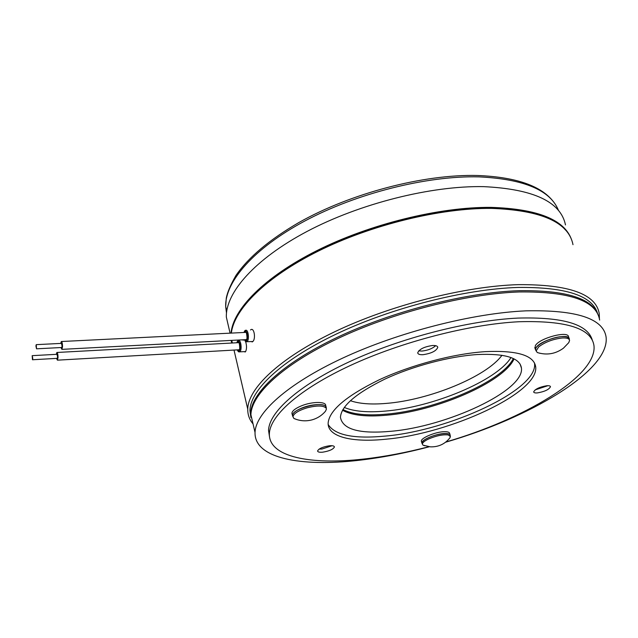 <?xml version="1.0" encoding="UTF-8"?>
<svg xmlns="http://www.w3.org/2000/svg" width="638" height="638" viewBox="0 0 638 638"><rect width="100%" height="100%" fill="white"/><g stroke="black" fill="none" stroke-linecap="round" stroke-linejoin="round"><path stroke-width="0.96" d="M565.483 224.927C560.762 201.799 533.504 189.031 483.7 186.639C431.129 185.57 359.665 203.61 307.109 231.403C254.45 259.251 225.597 292.842 226.338 317.07L229.265 329.679M571.449 239.37C564.175 219.528 537.363 208.865 491.013 207.374C439.494 206.879 369.577 224.161 316.823 250.662C263.98 277.211 233.085 309.406 231.028 333.116M565.443 229.959C553.337 215.907 528.463 208.451 490.813 207.589C439.614 207.111 370.215 224.201 317.644 250.463C265.001 276.788 233.915 308.792 231.442 332.486M250.886 417.483L249.936 410.593C250.208 390.289 281.015 360.454 335.971 334.208C390.807 308.002 464.552 289.11 517.809 287.451C565.603 286.948 592.168 295.569 597.503 313.314M252.967 423.799C249.402 419.581 247.672 414.708 247.751 409.165C248.023 388.582 279.093 358.373 334.591 331.816C389.985 305.307 464.488 286.239 518.247 284.644C569.056 284.341 596.051 294.014 599.241 313.665L599.425 318.872M245.534 341.402C246.794 345.278 246.85 348.635 245.686 351.466L245.04 352.064M231.355 333.1C234.114 309.374 265.448 277.418 318.187 251.165C370.845 224.959 440.196 207.924 491.364 208.387C541.399 210.197 568.61 222.295 572.996 244.681M250.471 329.95L251.316 329.439C254.323 328.442 255.71 338.595 253.023 341.338L252.09 341.984M501.962 355.278C486.467 376.811 428.927 400.09 386.293 403.399C371.188 404.691 359.21 403.782 350.382 400.696M510.998 357.551C496.508 380.91 432.524 407.275 385.344 411.087C367.512 412.666 353.819 411.454 344.273 407.443M253.055 423.967L250.646 413.623C250.949 393.447 281.829 363.724 336.88 337.526C391.812 311.368 465.66 292.435 518.941 290.689C565.874 290.067 592.335 298.289 598.324 315.339M513.343 358.54C501.572 382.106 434.996 410.186 386.221 414.15C366.706 415.896 352.272 414.357 342.909 409.524M231.171 340.421L231.666 343.037L231.275 340.413M231.53 340.397L232.025 343.021L231.626 340.397M243.15 340.253L243.756 339.759M32.769 358.365L32.187 355.661L32.482 359.752L32.769 358.365M57.221 358.349L57.611 356.977L56.997 354.297L32.251 355.653M56.288 354.337L56.862 352.479C57.587 352.75 57.978 354.449 58.034 357.559L57.428 360.167L56.519 358.389M35.927 346.011L36.525 348.819L36.23 344.648L35.927 346.011M61.679 347.511L62.085 346.155L61.455 343.38L36.294 344.648M60.722 343.419L61.328 341.521C62.085 341.824 62.484 343.587 62.524 346.809L61.886 349.361L60.945 347.543M429.238 446.791C404.803 453.219 381.237 457.733 358.54 460.333C300.777 467.056 254.203 458.291 255.041 432.468C255.559 413.065 286.901 384.084 342.534 358.173C398.056 332.302 472.519 313.162 526.039 310.842C576.656 309.789 603.341 318.537 606.1 337.087C610.103 370.909 528.79 418.225 445.547 442.238M253.326 425.123L250.917 414.804C251.236 394.675 282.148 365 337.231 338.818C392.203 312.676 466.083 293.735 519.388 291.949C569.83 291.438 596.578 300.809 599.632 320.061M514.084 358.907C503.342 382.521 435.866 411.207 386.524 415.218C366.427 417.029 351.753 415.37 342.502 410.234M391.094 431.28C359.513 434.135 342.63 429.478 340.437 417.316C341.218 406.047 355.948 393.359 384.61 379.235C412.395 366.212 449.24 356.387 477.057 354.561C505.113 353.285 519.922 357.806 521.461 368.134C524.34 390.871 446.76 426.551 391.094 431.28M568.984 338.172L568.53 336.92C568.761 330.285 539.206 338.1 535.338 345.692L535.067 348.428M569.263 339.512L569.279 338.969C569.519 332.366 539.947 340.19 536.064 347.758L535.497 349.656L536.135 350.884M332.047 445.723L321.935 449.032L319.144 449.088M322.74 452.167C319.471 452.462 317.756 452.063 317.588 450.97C318.769 448.602 322.676 446.879 329.312 445.787C332.558 445.499 334.256 445.906 334.408 446.983C333.227 449.343 329.344 451.074 322.74 452.167M435.698 345.676C432.405 348.611 427.819 350.406 421.949 351.067L418.68 350.876M423.058 354.688C419.708 354.848 417.93 354.218 417.723 352.806C419.262 349.177 424.198 346.737 432.516 345.501C435.826 345.357 437.58 345.987 437.78 347.375C436.24 351.012 431.336 353.444 423.058 354.688M547.914 385.687L535.154 389.882M537.403 392.904C535.075 393.088 533.831 392.745 533.663 391.899C535.138 389.06 539.509 387.011 546.79 385.735C549.087 385.567 550.315 385.902 550.482 386.732C548.999 389.579 544.645 391.636 537.403 392.904M428.744 446.744C406.398 452.557 384.874 456.641 364.194 459.001C310.905 465.182 268.646 457.095 269.364 433.824C269.786 416 298.863 389.403 350.079 365.614C401.19 341.872 469.624 324.16 519.173 321.727C566.528 320.451 591.458 328.418 593.97 345.629C597.511 376.173 523.112 419.629 445.882 441.982M269.499 436.775L268.55 430.419C268.933 412.467 297.938 385.743 349.05 361.906C400.066 338.108 468.404 320.428 517.912 318.091C563.187 316.863 587.997 324.271 592.351 340.317M534.469 362.902L534.572 363.66C537.746 389.962 449.2 430.514 385.751 436.041C354.042 439.111 334.846 435.252 328.163 424.469M386.628 439.135C352.918 442.756 327.932 437.182 328.115 423.337C329.048 410.569 346.003 396.094 378.996 379.905C411.016 364.968 453.562 353.675 485.414 351.634C517.243 350.238 534.006 355.342 535.713 366.938C538.807 393.04 450.117 433.489 386.628 439.135M569.295 339.591L569.088 339.033C568.729 337.159 566.185 336.37 561.472 336.657C550.793 337.255 534.652 345.437 535.681 349.6L535.968 350.414M568.753 342.678L569.582 340.373C569.216 338.507 566.68 337.717 561.958 338.012C552.715 339.185 544.948 342.151 538.655 346.92L536.151 350.94L537.308 352.543L540.043 353.316M450.261 435.993L450.061 435.347C450.38 432.117 436.934 433.585 428.265 437.796C424.19 439.749 422.117 441.48 422.037 442.979L422.189 443.514M422.97 445.141L430.379 446.847C438.442 447.094 444.957 444.08 449.934 437.804L450.42 436.52L448.195 434.933C442.812 434.374 436.28 435.722 428.616 438.976C424.541 440.93 422.468 442.652 422.38 444.152L422.97 445.141L424.669 445.763M326.066 407.642L325.866 406.885C323.777 400.552 291.837 408.663 292.619 415.338L292.866 416.327M293.887 418.448C299.812 421.032 305.881 421.495 312.102 419.844C317.421 418.329 321.863 415.474 325.444 411.279L326.425 409.125L326.225 408.256C323.657 405.409 317.198 405.289 306.862 407.889C298.289 410.601 293.655 413.544 292.962 416.718L293.887 418.448L296.901 419.597M450.053 434.765L449.67 433.513C449.527 432.285 447.868 431.679 444.686 431.687C436.105 431.599 420.641 437.955 421.351 441.217L421.511 441.767M450.173 435.714L450.221 435.299C450.077 434.087 448.418 433.481 445.236 433.497C436.655 433.417 421.176 439.765 421.877 443.019L422.3 443.881M325.994 406.733L325.699 405.616C326.233 401.326 311.91 401.438 301.208 405.935C295.314 408.432 292.212 410.872 291.909 413.272L292.164 414.277M326.201 408.161L326.249 407.714C326.792 403.439 312.461 403.567 301.742 408.065C295.841 410.553 292.738 412.993 292.435 415.378L292.962 416.766M238.644 340.572C241.276 339.887 242.153 351.474 239.497 351.841L239.122 351.849M236.881 342.758L238.006 341.354C240.335 340.772 241.028 351.099 238.66 351.147L237.28 349.887M237.352 342.734L238.054 342.12C240.024 341.633 240.606 350.342 238.612 350.382L237.751 349.855M245.861 330.253C248.597 329.495 249.474 341.346 246.715 341.713L246.324 341.721M244.067 332.47L245.215 331.05C247.624 330.396 248.334 340.899 245.885 341.003L244.442 339.719M244.553 332.446L245.271 331.824C247.305 331.281 247.895 340.134 245.829 340.229L244.928 339.695M558.553 210.612C550.618 190.284 524.069 179.031 478.891 176.87C426.981 175.562 356.618 193.314 304.932 220.947C253.15 248.629 224.823 282.235 225.685 306.607L226.49 313.027M237.184 349.887C238.11 351.546 238.819 352.2 239.298 351.857L245.606 351.594M239.218 349.568C240.374 350.565 239.266 340.652 238.644 342.734M244.338 339.727C245.295 341.426 246.037 342.096 246.547 341.729L252.887 341.489M246.443 339.4C247.831 340.006 246.18 329.814 245.885 332.454M477.623 175.498C518.391 177.141 544.421 186.974 555.73 204.981M250.646 413.623L249.936 410.593M226.721 311.073L225.685 306.607L226.275 298.129C227.367 292.292 230.605 284.715 236.004 275.385C248.549 257.226 269.531 239.593 298.951 222.495C350.621 193.306 423.616 174.11 477.344 175.49M251.739 329.415L251.316 329.439M247.751 409.165L234.01 350.071M232.368 343.005L231.761 340.389M243.963 332.47C244.545 330.899 245.12 330.173 245.686 330.293M226.338 317.07L230.079 333.164M236.786 342.766C237.328 341.218 237.894 340.501 238.476 340.604M56.989 352.471L238.341 342.678M57.428 360.167L239.322 349.768M32.482 359.752L57.292 358.349M36.525 348.819L61.75 347.503M61.886 349.361L246.555 339.607M61.463 341.513L245.558 332.39M521.461 368.134L520.042 363.971M255.041 432.468L250.917 414.804M534.78 347.606L535.497 349.656M535.713 366.938L534.572 363.66M269.364 433.824L268.55 430.419M437.78 347.375L437.588 346.745M537.308 352.543C546.766 355.438 555.475 353.986 563.442 348.181L568.825 342.582M535.681 349.6L536.151 350.94M422.037 442.979L422.38 444.152M292.619 415.338L292.962 416.718M421.351 441.217L421.877 443.019M291.909 413.272L292.435 415.378"/></g></svg>
